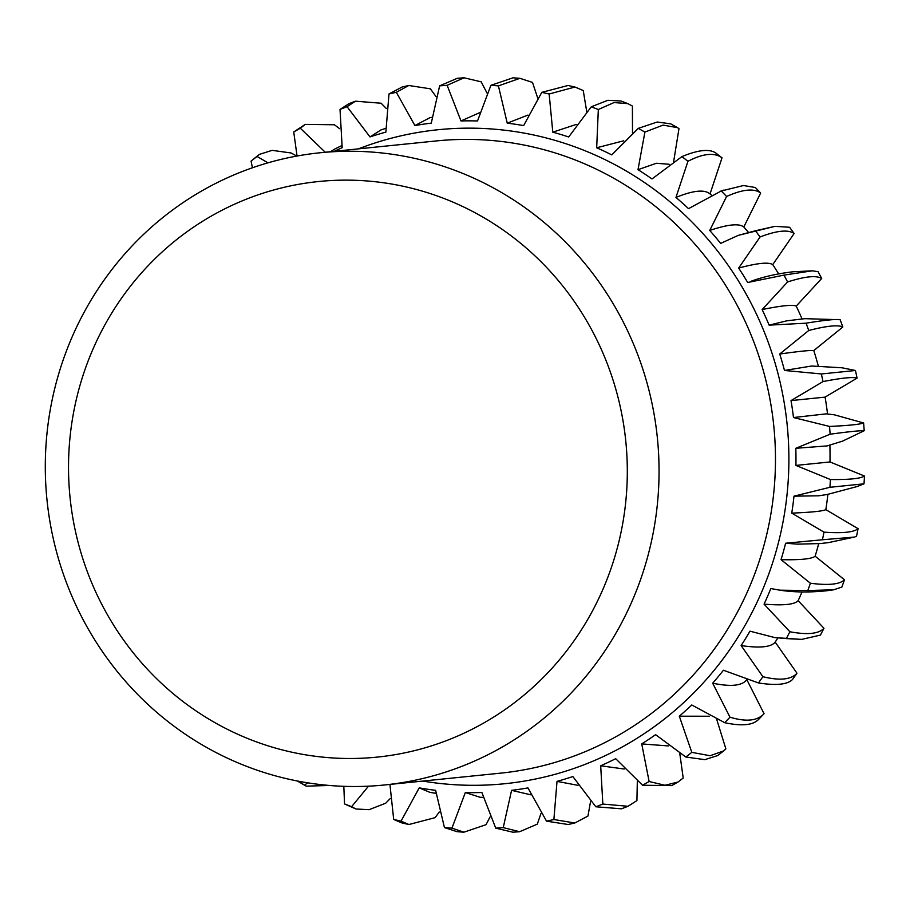 <?xml version="1.0" encoding="UTF-8"?>
<svg xmlns="http://www.w3.org/2000/svg" width="910" height="910" viewBox="0 0 910 910"><rect width="100%" height="100%" fill="white"/><g stroke="black" fill="none" stroke-linecap="round" stroke-linejoin="round"><path stroke-width="1.36" d="M384.373 784.989A317.738 306.772 -95.8 0 1 59.537 562.357A317.738 306.772 -95.8 0 1 203.294 190.054A317.738 306.772 84.2 0 1 319.979 152.778A317.738 306.772 84.2 0 1 644.815 375.398A317.738 306.772 84.2 0 1 501.057 747.713A317.738 306.772 -95.8 0 1 384.373 784.989L500.784 773.125A317.738 306.772 -95.8 0 0 617.481 735.849A317.738 306.772 84.2 0 0 761.238 363.545A317.738 306.772 84.2 0 0 436.402 140.925L319.979 152.778M212.371 215.465A289.266 279.279 -95.8 0 0 103.603 607.812A289.266 279.279 -95.8 0 0 483.46 723.166A289.266 279.279 84.2 0 0 592.228 330.819A289.266 279.279 84.2 0 0 212.371 215.465M267.961 162.833L257.064 156.452L251.069 161.115L252.445 167.77M325.257 152.243L300.311 128.23L293.737 131.961L297.058 156.019M651.992 178.94A336.017 324.415 -95.8 0 0 638.001 169.681L644.906 132.087L638.285 128.356L611.77 154.893A336.017 324.415 -95.8 0 0 596.676 147.773L598.325 109.519L591.272 106.788L568.693 136.989A336.017 324.415 -95.8 0 0 552.791 132.166L549.162 94.003L541.803 92.354L523.637 125.603A336.017 324.415 -95.8 0 0 507.245 123.157L498.418 85.881L490.911 85.324L477.522 120.95A336.017 324.415 -95.8 0 0 460.983 120.939L447.128 85.312L439.632 85.859L431.283 123.123A336.017 324.415 -95.8 0 0 414.926 125.557L396.328 92.297L388.991 93.946L385.863 132.098A336.017 324.415 -95.8 0 0 370.017 136.921L347.051 106.697L340.022 109.416L342.183 147.682A336.017 324.415 -95.8 0 0 334.232 151.333M465.34 792.53A336.017 324.415 -95.8 0 0 481.89 792.53L495.745 828.157L503.241 827.611L511.579 790.346A336.017 324.415 -95.8 0 0 527.948 787.912L546.546 821.173L553.883 819.523L557.011 781.371A336.017 324.415 -95.8 0 0 572.856 776.548L595.811 806.772L602.841 804.053L600.691 765.788A336.017 324.415 -95.8 0 0 615.695 758.678L642.551 785.239L649.126 781.508L641.732 743.914A336.017 324.415 -95.8 0 0 655.598 734.666L685.81 757.018L691.805 752.354L679.315 716.193A336.017 324.415 -95.8 0 0 691.759 704.988L724.701 722.688L729.979 717.182L712.666 683.194A336.017 324.415 -95.8 0 0 723.427 670.249L758.439 682.944L762.91 676.71L741.115 645.577A336.017 324.415 -95.8 0 0 749.965 631.176L774.819 637.591L786.331 638.592L789.891 631.756L764.059 604.126A336.017 324.415 -95.8 0 0 770.838 588.554L779.893 590.181L807.818 590.533L810.401 583.242L781.053 559.673A336.017 324.415 -95.8 0 0 785.614 543.236L822.447 539.766L823.994 532.157L791.745 513.115A336.017 324.415 -95.8 0 0 793.986 496.166L829.943 487.294L830.42 479.536L795.92 465.42A336.017 324.415 -95.8 0 0 795.806 448.289L830.136 434.207L829.545 426.437L793.474 417.542A336.017 324.415 -95.8 0 0 791.017 400.593L823.015 381.574L821.377 373.964L784.488 370.461A336.017 324.415 -95.8 0 0 779.722 354.024L808.751 330.478L806.078 323.186L769.121 325.143A336.017 324.415 -95.8 0 0 762.148 309.559L787.616 281.941L783.965 275.116L747.702 282.498A336.017 324.415 -95.8 0 0 738.658 268.086L760.043 236.975L755.505 230.742L738.283 235.36L720.652 243.402A336.017 324.415 -95.8 0 0 709.732 230.457L726.601 196.48L721.243 190.975L688.529 208.652A336.017 324.415 -95.8 0 0 675.948 197.424L687.96 161.275L681.909 156.611L651.981 178.951M389.935 784.42L393.7 819.466L401.06 821.116L419.226 787.867A336.017 324.415 -95.8 0 0 435.617 790.312L444.444 827.588L451.951 828.145L465.34 792.519L480.116 797.285A342.387 342.387 0 0 0 483.039 797.342M343.821 786.32L344.537 803.951L351.601 806.681L368.504 786.172M297.968 781.11L304.577 785.114L307.671 782.816M330.512 151.708L334.391 149.24A342.387 342.387 0 0 1 341.762 145.634M370.017 136.921L380.971 129.925A342.387 342.387 0 0 1 385.647 128.412M414.926 125.557L430.043 117.629A342.387 342.387 0 0 1 431.795 117.333M460.983 120.939L479.513 112.738M507.245 123.157L527.959 115.069M552.791 132.166L576.303 124.42M596.676 147.773L623.703 140.8M638.001 169.681L656.406 163.265L669.191 164.278M675.948 197.424C693.284 190.395 704.636 189.246 710.028 193.955L722.028 157.805L715.988 153.142C709.686 148.649 698.334 149.809 681.909 156.611M709.732 230.457C727.807 224.372 739.17 223.212 743.8 226.988A336.017 324.415 84.2 0 1 748.259 232.107M738.658 268.086C757.359 263.047 768.711 261.898 772.738 264.617A336.017 324.415 84.2 0 1 778.641 273.864M762.148 309.559C781.315 305.646 792.667 304.486 796.227 306.09A336.017 324.415 84.2 0 1 802.017 318.875M779.722 354.024C799.196 351.294 810.548 350.145 813.79 350.555L842.831 327.009L840.146 319.717L804.804 318.671L786.649 320.855L769.121 325.143M813.79 350.555A336.017 324.415 84.2 0 1 818.295 365.979M791.017 400.593L825.086 397.124L857.095 378.105L855.445 370.495L842.034 367.788L811.72 366.013L784.488 370.461M825.086 397.124A336.017 324.415 84.2 0 1 827.543 413.982M795.806 448.289L827.042 445.923L842.535 441.145L864.204 430.737L863.624 422.968L834.277 414.789L826.269 413.857L793.474 417.542M829.886 445.149A336.017 324.415 84.2 0 1 829.988 461.95L795.92 465.42M827.884 494.369A336.017 324.415 84.2 0 1 825.825 509.646C822.72 511.17 811.367 512.33 791.745 513.115M793.986 496.166L818.613 495.802L827.213 494.494L857.049 486.566L864.011 483.824L864.5 476.066L829.988 461.95M818.682 543.691A336.017 324.415 84.2 0 1 815.133 556.203C811.902 558.945 800.55 560.094 781.053 559.673M785.614 543.236L797.752 544.157L820.354 543.543L828.35 542.633L854.456 537.071L822.447 539.766M802.029 591.955A336.017 324.415 84.2 0 1 798.138 600.657C794.623 604.581 783.26 605.73 764.059 604.126M777.822 637.978A336.017 324.415 84.2 0 1 775.183 642.107C771.214 647.158 759.861 648.307 741.115 645.577M746.746 679.724C742.173 685.81 730.821 686.97 712.666 683.194M709.516 716.238L679.315 716.193M668.304 745.927L641.732 743.914M624.192 769.018L600.691 765.788M578.066 785.353L557.011 781.371M530.712 794.771A342.387 342.387 0 0 1 530.666 794.783L511.579 790.346M435.89 793.327A342.387 342.387 0 0 1 429.827 792.326L419.226 787.867M386.375 108.563L381.131 103.228L355.446 101.192L348.928 103.706L340.022 109.416M296.762 156.076L291.132 152.982L272.135 150.343L259.259 154.438L257.064 156.452M351.601 806.681L355.958 809.001L369.096 809.684L385.681 803.212L390.242 798.548M401.06 821.116L408.909 824.517L435.139 817.646L439.257 811.993M451.951 828.145L463.884 832.195L486.031 824.676L490.012 817.043M503.241 827.611L519.621 831.717L537.309 824.141L540.972 813.494M553.883 819.523L574.79 823.004L587.951 816.054L590.567 801.437M602.841 804.053L628.014 806.294L636.92 800.584L637.318 781.28M649.126 781.508L664.994 785.273L678.018 782.031L683.205 778.039L679.815 753.707M691.805 752.354L710.084 755.732L723.643 750.921L725.873 748.885L716.796 719.651M758.474 719.537L764.059 713.713L747.121 680.236M758.439 682.944C776.253 685.719 787.616 684.559 792.508 679.474L796.978 673.241L775.183 642.107M786.331 638.592L801.596 639.4L820.41 635.123L823.971 628.287L798.138 600.657M807.818 590.533L833.64 589.805L841.886 587.064L844.469 579.772L815.133 556.203M854.456 537.071L856.526 536.286L858.073 528.687L825.825 509.646M796.227 306.09L821.696 278.471L818.044 271.646L812.243 270.827L783.965 275.116M772.738 264.617L794.123 233.506L789.573 227.273L774.99 226.34L755.505 230.742M743.8 226.988L760.669 193.011L755.323 187.505L743.504 185.526L721.243 190.975M673.696 161.309L678.985 128.617L677.427 127.627L663.026 125.114L644.906 132.087M632.507 132.803L632.404 106.049L627.855 103.649L614.045 102.557L598.325 109.519M586.7 111.452L583.242 90.534L574.938 87.03L549.162 94.003M537.685 98.007L532.498 82.412L519.894 78.317L498.418 85.881M486.93 92.956L481.197 81.843L464.054 77.794L447.128 85.312M435.97 96.505L430.396 88.827L408.795 85.494L396.328 92.297M339.623 128.719L334.391 124.761L305.237 124.397L300.311 128.23M259.259 154.438L251.069 161.115M329.557 785.466L306.215 786.149L297.957 781.383M306.215 786.149L304.577 785.114M355.958 809.001L344.537 803.951M408.909 824.517L402.004 822.97L393.7 819.466M463.884 832.195L457.048 831.683L444.444 827.588M519.621 831.717L512.887 832.206L495.745 828.157M574.79 823.004L568.147 824.505L546.546 821.173M628.014 806.294L621.496 808.808L595.811 806.772M678.018 782.031L671.716 785.603L642.551 785.239M723.643 750.921L717.683 755.562L704.806 759.657L685.81 757.018M758.781 719.218C753.275 725.213 741.912 726.373 724.701 722.688M764.059 713.713C757.416 720.902 746.063 722.062 729.979 717.182M796.978 673.241C791.108 679.679 779.756 680.839 762.91 676.71M823.971 628.287C818.761 633.872 807.409 635.032 789.891 631.756M844.469 579.772C839.805 584.413 828.453 585.562 810.401 583.242M858.073 528.687C853.819 532.304 842.455 533.453 823.994 532.157M864.011 483.824L829.943 487.294M864.5 476.066C860.496 478.603 849.144 479.763 830.42 479.536M864.204 430.737C860.189 430.51 848.825 431.67 830.136 434.207M863.624 422.968C859.722 424.424 848.37 425.573 829.545 426.437M857.095 378.105C852.807 376.808 841.443 377.968 823.015 381.574M855.445 370.495L821.377 373.964M842.831 327.009C838.121 324.688 826.758 325.848 808.751 330.478M840.146 319.717C836.028 318.978 824.665 320.127 806.078 323.186M821.696 278.471C816.429 275.218 805.077 276.367 787.616 281.941M794.123 233.506C788.185 229.388 776.833 230.537 760.043 236.975M760.669 193.011C753.958 188.131 742.594 189.291 726.601 196.48M722.028 157.805C714.43 152.311 703.077 153.46 687.96 161.275M677.427 127.627L670.727 123.851L657.225 122.02L638.285 128.356M627.855 103.649L620.984 100.999L607.846 100.316L591.272 106.788M574.938 87.03L568.045 85.483L541.803 92.354M519.894 78.317L513.058 77.805L490.911 85.324M464.054 77.794L457.32 78.283L439.632 85.859M408.795 85.494L402.152 86.996L388.991 93.946M355.446 101.192L347.051 106.697M305.237 124.397L293.737 131.961M422.797 781.064A328.692 317.34 -95.8 0 0 625.454 745.176A328.692 317.34 84.2 0 0 759.293 320.297A328.692 317.34 84.2 0 0 358.403 148.865M711.211 194.956A342.387 342.387 0 0 0 709.845 193.796M801.596 639.4L774.819 637.591M833.64 589.805L827.565 590.658C810.23 592.546 794.339 592.399 779.893 590.181M750.716 281.395C763.024 276.845 777.174 273.637 793.145 271.772L812.243 270.827M738.283 235.36L774.99 226.34M720.129 191.362L723.882 190.076"/></g></svg>
